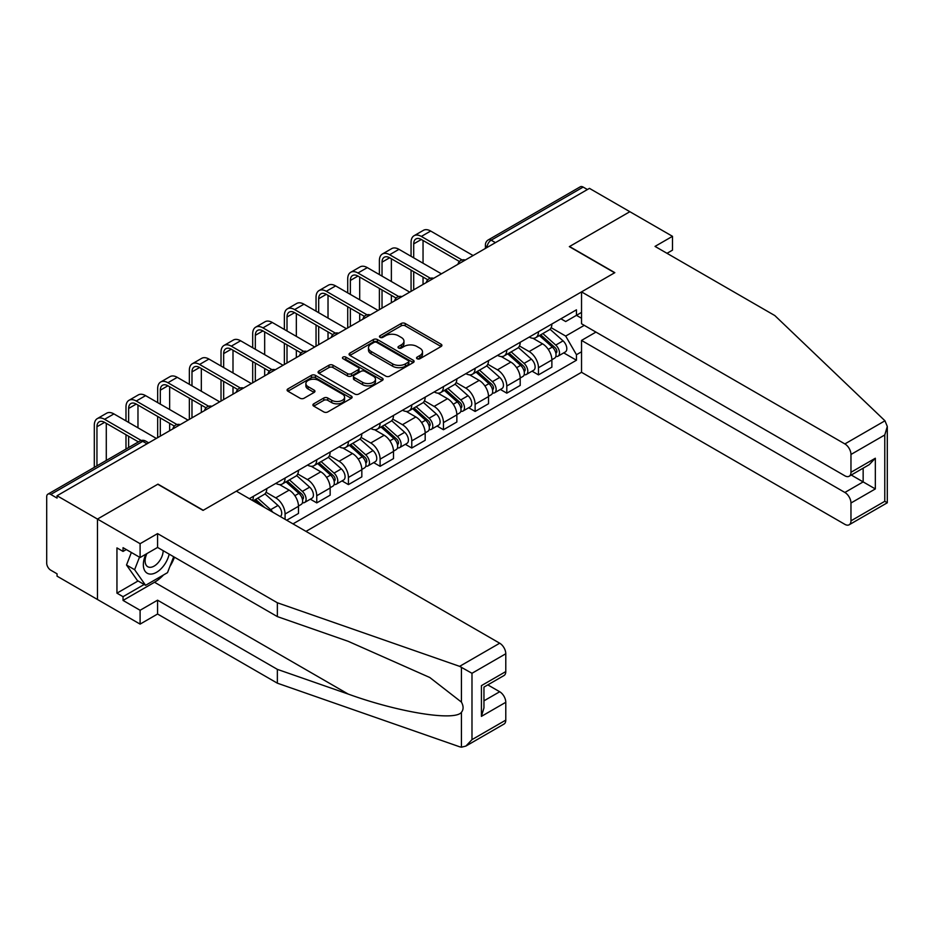 <?xml version="1.0" encoding="UTF-8"?>
<svg xmlns="http://www.w3.org/2000/svg" width="934" height="934" viewBox="0 0 934 934"><rect width="100%" height="100%" fill="white"/><g stroke="black" fill="none" stroke-linecap="round" stroke-linejoin="round"><path stroke-width="1.4" d="M417.113 358.738A1.973 1.144 0 0 0 419.903 358.738L441.082 346.514A2.814 1.623 0 0 0 441.91 345.358A2.814 1.623 0 0 0 441.082 344.214L405.204 323.491A2.814 1.623 0 0 0 401.223 323.491L380.045 335.726A1.973 1.144 0 0 0 379.461 336.532A1.973 1.144 0 0 0 380.045 337.337A1.973 1.144 0 0 0 382.835 337.337L385.579 335.75A9.025 5.207 0 0 1 398.328 335.75L401.316 337.478A9.025 5.207 0 0 1 403.967 341.155A9.025 5.207 0 0 1 401.316 344.844L398.584 346.421A1.973 1.144 0 0 0 398.001 347.226A1.973 1.144 0 0 0 398.584 348.032A1.973 1.144 0 0 0 401.375 348.032L404.107 346.456A9.025 5.207 0 0 1 416.868 346.456L419.856 348.184A9.025 5.207 0 0 1 422.495 351.861A9.025 5.207 0 0 1 419.856 355.539L417.113 357.127A1.973 1.144 0 0 0 416.541 357.932A1.973 1.144 0 0 0 417.113 358.738L417.113 357.127M313.731 403.815A2.814 1.623 0 0 0 312.902 404.959A2.814 1.623 0 0 0 313.731 406.115L323.794 411.929A2.814 1.623 0 0 0 327.776 411.929L351.289 398.351A2.814 1.623 0 0 0 352.118 397.195A2.814 1.623 0 0 0 351.289 396.051L315.423 375.34A2.814 1.623 0 0 0 311.431 375.34L287.917 388.918A2.814 1.623 0 0 0 287.088 390.062A2.814 1.623 0 0 0 287.917 391.218L300.071 398.234A2.814 1.623 0 0 0 304.064 398.234L314.128 392.42A2.814 1.623 0 0 0 314.945 391.276A2.814 1.623 0 0 0 314.128 390.12L308.092 386.641A7.542 4.355 0 0 1 305.885 383.559A7.542 4.355 0 0 1 310.543 379.543A7.542 4.355 0 0 1 318.763 380.488L342.381 394.125A7.542 4.355 0 0 1 344.588 397.195A7.542 4.355 0 0 1 339.929 401.223A7.542 4.355 0 0 1 331.71 400.277L327.776 398.001A2.814 1.623 0 0 0 323.794 398.001L313.731 403.815L313.731 406.115M57.056 495.744L589.447 188.364L629.855 211.703L569.343 246.634L614.619 272.775L203.25 510.279L157.974 484.139L97.463 519.071L57.056 495.744L57.056 498.091L50.763 494.448A5.744 3.316 -120 0 0 47.891 494.168A5.744 3.316 -120 0 0 46.7 496.795L46.7 563.144A5.744 3.316 -120 0 0 50.763 570.184L57.056 573.815L57.056 576.161L97.463 599.488L97.463 519.071L97.463 599.488L140.1 624.11L140.1 610.276L157.566 600.188L157.566 614.023L140.1 624.11M385.777 376.145A2.814 1.623 0 0 0 389.758 376.145L413.283 362.567A2.814 1.623 0 0 0 414.101 361.411A2.814 1.623 0 0 0 413.283 360.255L377.406 339.544A2.814 1.623 0 0 0 373.413 339.544L349.9 353.122A2.814 1.623 0 0 0 349.071 354.278A2.814 1.623 0 0 0 349.9 355.422L385.777 376.145M343.817 359.158A1.973 1.144 0 0 1 345.813 359.438L345.813 357.092L382.286 378.153A2.814 1.623 0 0 1 383.115 379.309A2.814 1.623 0 0 1 382.286 380.453L358.773 394.031A2.814 1.623 0 0 1 354.78 394.031L318.903 373.32L318.903 371.02A2.814 1.623 0 0 0 318.085 372.176A2.814 1.623 0 0 0 318.903 373.32M318.903 371.02L328.978 365.206A2.814 1.623 0 0 1 332.959 365.206L347.506 373.612A2.814 1.623 0 0 0 351.499 373.612L358.166 369.759A2.814 1.623 0 0 0 358.995 368.603A2.814 1.623 0 0 0 358.166 367.447L343.023 358.703A1.973 1.144 0 0 1 342.451 357.897A1.973 1.144 0 0 1 343.665 356.846A1.973 1.144 0 0 1 345.813 357.092M305.99 531.376L581.532 372.304L844.873 524.348A8.616 4.974 -120 0 0 849.181 524.768A8.616 4.974 -120 0 0 850.967 520.833L850.967 503.006A8.616 4.974 -120 0 0 844.873 492.463L863.156 481.909L875.333 488.937L850.967 503.006M495.429 242.642L491.167 240.19A5.744 3.316 60 0 0 488.295 239.898L580.283 186.8A5.744 3.316 60 0 1 583.155 187.08L491.167 240.19A5.744 3.316 120 0 0 487.104 247.218L487.104 247.452M587.416 189.544L583.155 187.08M538.474 331.745A13.204 7.624 60 0 1 535.742 337.664L549.145 329.936A13.204 7.624 -120 0 0 551.877 324.005M519.456 345.965L529.134 351.546A13.204 7.624 60 0 1 538.474 367.727L551.877 359.987A13.204 7.624 -120 0 0 542.537 343.817L532.952 338.271M551.877 359.987L551.877 367.144L538.474 374.884L532.053 371.172M535.742 337.664A13.204 7.624 60 0 1 529.239 337.069M538.474 367.727L538.474 374.884M506.8 350.028A13.204 7.624 60 0 1 504.068 355.959L517.471 348.219A13.204 7.624 -120 0 0 520.203 342.288M500.379 389.455L506.8 393.167L520.203 385.427L520.203 378.282A13.204 7.624 -120 0 0 510.863 362.1L501.278 356.566M504.068 355.959A13.204 7.624 60 0 1 497.565 355.364M487.781 364.248L497.46 369.841A13.204 7.624 60 0 1 506.8 386.022L506.8 393.167M475.126 368.311A13.204 7.624 60 0 1 472.394 374.242L485.797 366.502A13.204 7.624 -120 0 0 488.529 360.582M468.705 407.749L475.126 411.45L488.529 403.721L488.529 396.565A13.204 7.624 -120 0 0 479.189 380.395L469.604 374.849M472.394 374.242A13.204 7.624 60 0 1 465.891 373.647M456.107 382.543L465.786 388.124A13.204 7.624 60 0 1 475.126 404.305L475.126 411.45M443.452 386.606A13.204 7.624 60 0 1 440.72 392.537L454.122 384.796A13.204 7.624 -120 0 0 456.854 378.865M437.03 426.032L443.452 429.745L456.854 422.005L456.854 414.859A13.204 7.624 -120 0 0 447.514 398.678L437.918 393.144M440.72 392.537A13.204 7.624 60 0 1 434.217 391.941M424.433 400.826L434.112 406.418A13.204 7.624 60 0 1 443.452 422.588L443.452 429.745M411.777 404.889A13.204 7.624 60 0 1 409.045 410.82L422.448 403.079A13.204 7.624 -120 0 0 425.18 397.148M405.356 444.315L411.777 448.028L425.18 440.288L425.18 433.142A13.204 7.624 -120 0 0 415.84 416.961L406.243 411.427M409.045 410.82A13.204 7.624 60 0 1 402.542 410.224M392.759 419.109L402.437 424.701A13.204 7.624 60 0 1 411.777 440.883L411.777 448.028M380.103 423.172A13.204 7.624 60 0 1 377.371 429.103L390.774 421.374A13.204 7.624 -120 0 0 393.506 415.443M373.682 462.61L380.103 466.323L393.506 458.582L393.506 451.426A13.204 7.624 -120 0 0 384.166 435.256L374.569 429.71M377.371 429.103A13.204 7.624 60 0 1 370.868 428.508M361.084 437.404L370.763 442.985A13.204 7.624 60 0 1 380.103 459.166L380.103 466.323M348.429 441.467A13.204 7.624 60 0 1 345.697 447.398L359.088 439.657A13.204 7.624 -120 0 0 361.832 433.726M342.007 480.893L348.429 484.606L361.832 476.865L361.832 469.72A13.204 7.624 -120 0 0 352.492 453.539L342.895 448.005M345.697 447.398A13.204 7.624 60 0 1 339.194 446.802M329.41 455.687L339.089 461.279A13.204 7.624 60 0 1 348.429 477.449L348.429 484.606M316.754 459.75A13.204 7.624 60 0 1 314.022 465.681L327.414 457.94A13.204 7.624 -120 0 0 330.157 452.021M310.322 499.188L316.754 502.889L330.157 495.16L330.157 488.003A13.204 7.624 -120 0 0 320.817 471.822L311.22 466.288M314.022 465.681A13.204 7.624 60 0 1 307.519 465.085M297.736 473.982L307.414 479.562A13.204 7.624 60 0 1 316.754 495.744L316.754 502.889M285.08 478.045A13.204 7.624 60 0 1 282.337 483.975L295.739 476.235A13.204 7.624 -120 0 0 298.483 470.304M286.703 520.238L298.483 513.443L298.483 506.298A13.204 7.624 -120 0 0 289.143 490.117L279.546 484.583M282.337 483.975A13.204 7.624 60 0 1 275.834 483.368M266.062 492.265L275.74 497.857A13.204 7.624 60 0 1 285.08 514.027L285.08 519.304M253.114 500.846L264.065 494.518A13.204 7.624 -120 0 0 266.797 488.587M253.406 496.328A13.204 7.624 60 0 1 252.425 500.449M581.532 318.261L576.453 315.33L565.689 321.541L560.914 318.786M551.142 327.671L565.689 336.077L584.264 325.347M581.532 351.791L576.453 354.722L565.689 336.077M292.996 523.881L576.453 360.232L576.453 354.722M581.532 312.4L576.453 315.33L576.453 309.819L249.343 498.674M563.727 352.889L576.453 360.232M417.907 359.018L419.856 357.885A9.025 5.207 0 0 0 422.495 354.208L422.495 351.861M403.967 341.155L403.967 343.502A9.025 5.207 0 0 1 401.316 347.191L399.367 348.312M441.046 346.526L405.204 325.838A2.814 1.623 0 0 0 401.223 325.838L380.838 337.606M413.237 362.579L377.406 341.891A2.814 1.623 0 0 0 373.413 341.891L349.935 355.445M408.298 362.217A1.973 1.144 0 0 0 408.87 361.411A1.973 1.144 0 0 0 408.298 360.606L376.811 342.428A1.973 1.144 0 0 0 374.02 342.428L371.125 344.097A9.025 5.207 0 0 0 368.486 347.775A9.025 5.207 0 0 0 371.125 351.453L392.654 363.886A9.025 5.207 0 0 0 405.403 363.886L408.298 362.217L408.298 364.564A1.973 1.144 0 0 0 408.87 363.758L408.87 361.411M368.486 347.775L368.486 350.122A9.025 5.207 0 0 0 371.125 353.799L371.125 351.453M408.298 364.564L405.403 366.233A9.025 5.207 0 0 1 392.654 366.233L371.125 353.799M318.949 373.343L328.978 367.552L328.978 365.206M358.995 368.603L358.995 370.95A2.814 1.623 0 0 1 358.166 372.094L351.499 375.958A2.814 1.623 0 0 1 347.506 375.958L332.959 367.552A2.814 1.623 0 0 0 328.978 367.552M345.813 359.438L382.251 380.477M362.602 382.321A7.542 4.355 0 0 0 370.821 383.267A7.542 4.355 0 0 0 375.48 379.251A7.542 4.355 0 0 0 373.273 376.168L364.949 371.37A2.814 1.623 0 0 0 360.956 371.37L354.29 375.223A2.814 1.623 0 0 0 353.461 376.367A2.814 1.623 0 0 0 354.29 377.523L362.602 382.321L362.602 384.668A7.542 4.355 0 0 0 370.821 385.614A7.542 4.355 0 0 0 375.48 381.586L375.48 379.251M353.461 376.367L353.461 378.714A2.814 1.623 0 0 0 354.29 379.869L354.29 377.523M362.602 384.668L354.29 379.869M344.588 397.195L344.588 399.542A7.542 4.355 0 0 1 339.929 403.558A7.542 4.355 0 0 1 331.71 402.624L327.776 400.347A2.814 1.623 0 0 0 323.794 400.347L313.766 406.138M305.885 383.559L305.885 385.905A7.542 4.355 0 0 0 308.092 388.988L308.092 386.641M314.093 392.443L308.092 388.988M351.254 398.374L315.423 377.675A2.814 1.623 0 0 0 311.431 377.675L287.952 391.241M539.397 335.563L552.298 347.074A7.18 4.145 60 0 1 554.562 358.177L551.877 359.73M539.735 335.866L545.818 339.369M540.693 334.804L555.065 347.623A3.444 1.985 60 0 1 556.139 352.959A3.444 1.985 60 0 1 555.823 353.075M542.852 333.566L555.753 345.09A7.18 4.145 60 0 1 558.007 356.181A7.18 4.145 60 0 1 555.835 356.414M550.044 329.247L563.062 340.863A7.18 4.145 60 0 1 565.315 351.966L558.007 356.181M413.704 257.831L413.704 243.879A10.764 6.223 60 0 1 415.934 238.952A10.764 6.223 60 0 1 421.327 239.478L459.446 261.497M473.094 255.542L430.667 231.037A14.5 8.371 -120 0 0 423.417 230.324L414.066 235.718A14.5 8.371 -120 0 0 411.065 242.35L411.065 256.301M462.073 259.956L421.327 236.43A14.5 8.371 -120 0 0 414.066 235.718M411.065 270.136L411.065 291.35M413.704 289.832L413.704 271.666M423.044 284.438L423.044 277.048M423.044 263.225L423.044 240.482M507.722 353.846L520.623 365.369A7.18 4.145 60 0 1 522.877 376.472L520.203 378.013M508.061 354.149L514.144 357.664M509.018 353.099L523.39 365.918A3.444 1.985 60 0 1 524.464 371.242A3.444 1.985 60 0 1 524.149 371.37M511.167 351.861L524.079 363.373A7.18 4.145 60 0 1 526.332 374.476A7.18 4.145 60 0 1 524.161 374.709M518.37 347.53L531.388 359.158A7.18 4.145 60 0 1 533.641 370.249L526.332 374.476M476.048 372.141L488.949 383.652A7.18 4.145 60 0 1 491.202 394.755L488.529 396.296M476.387 372.444L482.458 375.947M477.344 371.382L491.704 384.201A3.444 1.985 60 0 1 492.79 389.525A3.444 1.985 60 0 1 492.475 389.653M479.492 370.144L492.405 381.656A7.18 4.145 60 0 1 494.658 392.759A7.18 4.145 60 0 1 492.487 392.992M486.696 365.824L499.713 377.441A7.18 4.145 60 0 1 501.967 388.544L494.658 392.759M884.965 420.79L887.3 426.464L884.778 434.964L850.967 454.473A8.616 4.974 -120 0 0 844.873 443.93L884.965 420.79L774.823 315.564L655.026 246.401L672.492 236.314L629.855 211.703L569.542 246.518L614.829 272.658L581.532 291.887L844.873 443.93M672.492 236.314L672.492 250.149L667.004 253.312M581.532 372.304L581.532 340.42L844.873 492.463M581.532 291.887L581.532 323.771L844.873 475.815A8.616 4.974 -120 0 0 849.181 476.235A8.616 4.974 -120 0 0 850.967 472.3L850.967 454.473M595.939 332.095L581.532 340.42M851.259 475.044L863.156 481.909L863.156 468.179M850.967 472.3L875.333 458.232L869.239 464.653L849.181 476.235M850.967 520.833L884.778 501.313L886.062 502.048M157.566 600.188L277.363 669.363L277.363 683.186L459.621 746.78L461.431 747.2L465.891 746.068L471.985 739.635L505.784 720.114A8.616 4.974 60 0 1 504.01 724.06L465.891 746.068M277.363 669.363L348.172 694.055C398.468 712.338 454.823 721.41 461.431 712.303C463.638 709.525 463.638 706.127 461.431 702.099L429.803 677.512L348.172 641.308L277.363 616.603L157.566 547.441L140.1 557.516L123.043 547.674L123.043 551.422L116.948 547.908L116.948 593.16L123.043 596.674L144.163 584.486M277.363 683.186L157.566 614.023M505.784 653.765L471.985 673.286L459.621 666.351L277.363 602.769L157.566 533.606L140.1 543.693L97.463 519.071L157.764 484.256L203.052 510.396L236.349 491.167L499.702 643.211A8.616 4.974 60 0 1 505.784 653.765L505.784 671.581A8.616 4.974 60 0 1 504.01 675.527L483.952 687.109L483.952 707.879L481.419 716.366L481.419 685.649C484.711 687.552 484.711 687.552 481.419 685.649L505.784 671.581M140.1 543.693L140.1 557.516M163.473 574.982A32.305 18.657 -60 0 1 154.519 582.256L123.043 600.422L140.1 610.276M123.043 600.422L123.043 596.674M157.566 533.606L157.566 547.441M277.363 602.769L277.363 616.603M483.952 700.839L499.702 691.744A8.616 4.974 60 0 1 505.784 702.298L505.784 720.114M499.702 691.744L487.805 684.879M174.471 557.201A32.305 18.657 -60 0 1 169.883 566.529M126.3 549.554L123.043 551.422M116.948 593.16L138.08 580.96M145.914 554.166A18.668 10.776 120 0 0 143.346 564.673A18.668 10.776 120 0 0 154.624 573.242A18.668 10.776 120 0 0 169.182 554.154M146.907 553.593A12.772 7.379 120 0 0 145.109 560.879A12.772 7.379 120 0 0 147.759 566.728A12.772 7.379 120 0 0 157.507 563.4A12.772 7.379 120 0 0 163.181 550.686M173.677 556.746L167.513 572.647L145.587 585.303L137.461 580.609L126.51 565.023L131.367 552.484M145.587 585.303L134.624 569.705L139.493 557.166M126.51 565.023L134.624 569.705M382.029 276.114L382.029 262.162A10.764 6.223 60 0 1 384.259 257.235A10.764 6.223 60 0 1 389.641 257.772L427.772 279.78M441.42 273.825L398.981 249.331A14.5 8.371 -120 0 0 391.731 248.607L382.391 254.001A14.5 8.371 -120 0 0 379.391 260.644L379.391 274.596M430.399 278.25L389.641 254.725A14.5 8.371 -120 0 0 382.391 254.001M379.391 288.419L379.391 309.644M382.029 308.115L382.029 289.949M391.369 302.721L391.369 295.342M391.369 281.508L391.369 258.765M350.355 294.397L350.355 280.457A10.764 6.223 60 0 1 352.585 275.518A10.764 6.223 60 0 1 357.967 276.055L396.098 298.063M409.746 292.12L367.307 267.614A14.5 8.371 -120 0 0 360.057 266.902L350.717 272.284A14.5 8.371 -120 0 0 347.717 278.927L347.717 292.879M398.713 296.533L357.967 273.008A14.5 8.371 -120 0 0 350.717 272.284M347.717 306.714L347.717 327.927M350.355 326.41L350.355 308.232M359.695 321.016L359.695 313.626M359.695 299.791L359.695 277.048M444.374 390.424L457.275 401.935A7.18 4.145 60 0 1 459.528 413.038L456.854 414.591M444.712 390.727L450.783 394.241M445.67 389.676L460.03 402.484A3.444 1.985 60 0 1 461.116 407.819A3.444 1.985 60 0 1 460.801 407.936M447.818 388.427L460.731 399.95A7.18 4.145 60 0 1 462.984 411.053A7.18 4.145 60 0 1 460.812 411.275M455.021 384.108L468.039 395.724A7.18 4.145 60 0 1 470.292 406.827L462.984 411.053M412.7 408.707L425.6 420.23A7.18 4.145 60 0 1 427.854 431.333L425.18 432.874M413.038 409.022L419.109 412.524M413.995 407.96L428.356 420.779A3.444 1.985 60 0 1 429.442 426.102A3.444 1.985 60 0 1 429.126 426.231M416.144 406.722L429.056 418.234A7.18 4.145 60 0 1 431.31 429.336A7.18 4.145 60 0 1 429.138 429.57M423.347 402.402L436.365 414.019A7.18 4.145 60 0 1 438.618 425.122L431.31 429.336M381.014 427.001L393.926 438.513A7.18 4.145 60 0 1 396.179 449.616L393.506 451.169M381.364 427.305L387.435 430.808M382.321 426.243L396.681 439.062A3.444 1.985 60 0 1 397.767 444.386A3.444 1.985 60 0 1 397.452 444.514M384.469 425.005L397.382 436.528A7.18 4.145 60 0 1 399.635 447.619A7.18 4.145 60 0 1 397.464 447.853M391.673 420.685L404.691 432.302A7.18 4.145 60 0 1 406.944 443.405L399.635 447.619M318.681 312.692L318.681 298.74A10.764 6.223 60 0 1 320.911 293.813A10.764 6.223 60 0 1 326.293 294.338L364.423 316.357M378.072 310.403L335.633 285.909A14.5 8.371 -120 0 0 328.383 285.185L319.043 290.579A14.5 8.371 -120 0 0 316.042 297.21L316.042 311.162M367.039 314.816L326.293 291.291A14.5 8.371 -120 0 0 319.043 290.579M316.042 324.997L316.042 346.222M318.681 344.693L318.681 326.526M328.021 339.299L328.021 331.92M328.021 318.085L328.021 295.342M287.007 330.975L287.007 317.023A10.764 6.223 60 0 1 289.236 312.096A10.764 6.223 60 0 1 294.619 312.633L332.749 334.641M346.397 328.686L303.959 304.192A14.5 8.371 -120 0 0 296.708 303.468L287.368 308.862A14.5 8.371 -120 0 0 284.368 315.505L284.368 329.457M335.364 333.111L294.619 309.586A14.5 8.371 -120 0 0 287.368 308.862M284.368 343.292L284.368 364.505M287.007 362.976L287.007 344.809M296.347 357.594L296.347 350.203M296.347 336.368L296.347 313.626M255.332 349.269L255.332 335.318A10.764 6.223 60 0 1 257.562 330.391A10.764 6.223 60 0 1 262.944 330.916L301.075 352.935M314.723 346.981L272.284 322.475A14.5 8.371 -120 0 0 265.034 321.763L255.694 327.157A14.5 8.371 -120 0 0 252.694 333.788L252.694 347.74M303.69 351.394L262.944 327.869A14.5 8.371 -120 0 0 255.694 327.157M252.694 361.575L252.694 382.788M255.332 381.27L255.332 363.092M264.672 375.877L264.672 368.486M264.672 354.663L264.672 331.92M349.339 445.284L362.252 456.808A7.18 4.145 60 0 1 364.505 467.899L361.832 469.452M349.69 445.588L355.761 449.102M350.647 444.537L365.007 457.345A3.444 1.985 60 0 1 366.093 462.68A3.444 1.985 60 0 1 365.778 462.809M352.795 443.288L365.708 454.811A7.18 4.145 60 0 1 367.961 465.914A7.18 4.145 60 0 1 365.789 466.148M359.987 438.968L373.016 450.585A7.18 4.145 60 0 1 375.27 461.688L367.961 465.914M223.658 367.552L223.658 353.601A10.764 6.223 60 0 1 225.888 348.674A10.764 6.223 60 0 1 231.27 349.211L269.401 371.218M283.049 365.264L240.61 340.77A14.5 8.371 -120 0 0 233.36 340.046L224.02 345.44A14.5 8.371 -120 0 0 221.019 352.083L221.019 366.023M272.016 369.689L231.27 346.164A14.5 8.371 -120 0 0 224.02 345.44M221.019 379.858L221.019 401.083M223.658 399.554L223.658 381.387M232.998 394.16L232.998 386.781M232.998 372.946L232.998 350.203M317.665 463.579L330.578 475.091A7.18 4.145 60 0 1 332.831 486.194L330.146 487.735M318.015 463.883L324.086 467.385M318.973 462.82L333.333 475.639A3.444 1.985 60 0 1 334.419 480.963A3.444 1.985 60 0 1 334.103 481.092M321.121 461.583L334.033 473.094A7.18 4.145 60 0 1 336.287 484.197A7.18 4.145 60 0 1 334.115 484.431M328.313 457.263L341.342 468.88A7.18 4.145 60 0 1 343.595 479.983L336.287 484.197M191.984 385.835L191.984 371.895A10.764 6.223 60 0 1 194.214 366.957A10.764 6.223 60 0 1 199.596 367.494L237.715 389.501M251.374 383.559L208.936 359.053A14.5 8.371 -120 0 0 201.686 358.341L192.346 363.723A14.5 8.371 -120 0 0 189.345 370.366L189.345 384.318M240.342 387.972L199.596 364.447A14.5 8.371 -120 0 0 192.346 363.723M189.345 398.153L189.345 419.366M191.984 417.848L191.984 399.67M201.324 412.454L201.324 405.064M201.324 391.229L201.324 368.486M285.991 481.862L298.903 493.374A7.18 4.145 60 0 1 301.157 504.477L298.471 506.03M286.329 482.166L292.412 485.68M287.298 481.115L301.659 493.923A3.444 1.985 60 0 1 302.744 499.258A3.444 1.985 60 0 1 302.429 499.375M289.447 479.866L302.347 491.389A7.18 4.145 60 0 1 304.601 502.492A7.18 4.145 60 0 1 302.441 502.714M296.638 475.546L309.668 487.163A7.18 4.145 60 0 1 311.921 498.266L304.601 502.492M160.309 404.13L160.309 390.178A10.764 6.223 60 0 1 162.539 385.252A10.764 6.223 60 0 1 167.922 385.777L206.04 407.796M219.7 401.842L177.262 377.336A14.5 8.371 -120 0 0 170.011 376.624L160.671 382.018A14.5 8.371 -120 0 0 157.671 388.649L157.671 402.601M208.667 406.255L167.922 382.73A14.5 8.371 -120 0 0 160.671 382.018M157.671 416.436L157.671 437.649M160.309 436.131L160.309 417.965M169.649 430.737L169.649 423.359M169.649 409.524L169.649 386.781M254.317 500.145L258.753 504.103M254.655 500.449L260.738 503.963M264.824 507.617L255.624 499.398M257.772 498.161L270.673 509.672A7.18 4.145 60 0 1 272.751 512.194M264.964 493.841L277.982 505.457A7.18 4.145 60 0 1 280.282 516.537M128.635 422.413L128.635 408.462A10.764 6.223 60 0 1 130.865 403.535A10.764 6.223 60 0 1 136.247 404.072L174.366 426.079M188.026 420.125L145.587 395.631A14.5 8.371 -120 0 0 138.337 394.907L128.997 400.301A14.5 8.371 -120 0 0 125.985 406.944L125.985 420.895M176.993 424.55L136.247 401.025A14.5 8.371 -120 0 0 128.997 400.301M125.985 434.719L125.985 449.079M128.635 447.549L128.635 436.248M137.975 427.807L137.975 405.064M96.949 465.844L96.949 426.756A10.764 6.223 60 0 1 99.179 421.818A10.764 6.223 60 0 1 104.573 422.355L138.419 441.899M156.34 438.42L113.913 413.914A14.5 8.371 -120 0 0 106.663 413.202L97.323 418.595A14.5 8.371 -120 0 0 94.311 425.227L94.311 467.362M141.256 440.486L104.573 419.308A14.5 8.371 -120 0 0 97.323 418.595M106.289 460.45L106.289 423.359M487.314 247.335L487.104 247.218A5.744 3.316 0 0 1 485.423 244.871L485.423 248.421M285.08 514.027L298.483 506.298M316.754 495.744L330.157 488.003M348.429 477.449L361.832 469.72M380.103 459.166L393.506 451.426M411.777 440.883L425.18 433.142M443.452 422.588L456.854 414.859M475.126 404.305L488.529 396.565M506.8 386.022L520.203 378.282M275.74 497.857L289.143 490.117M307.414 479.562L320.817 471.822M339.089 461.279L352.492 453.539M370.763 442.985L384.166 435.256M402.437 424.701L415.84 416.961M434.112 406.418L447.514 398.678M465.786 388.124L479.189 380.395M497.46 369.841L510.863 362.1M529.134 351.546L542.537 343.817M464.828 260.317A5.744 3.316 120 0 0 462.283 261.789M433.142 278.601A5.744 3.316 120 0 0 430.609 280.072M401.468 296.895A5.744 3.316 120 0 0 398.935 298.355M369.794 315.178A5.744 3.316 120 0 0 367.26 316.649M338.12 333.473A5.744 3.316 120 0 0 335.586 334.932M306.445 351.756A5.744 3.316 120 0 0 303.912 353.215M274.771 370.039A5.744 3.316 120 0 0 272.238 371.51M243.097 388.334A5.744 3.316 120 0 0 240.563 389.793M211.423 406.617A5.744 3.316 120 0 0 208.889 408.088M179.748 424.912A5.744 3.316 120 0 0 177.215 426.371M147 443.813L142.739 441.35L50.763 494.448M148.693 442.833L145.611 441.058A5.744 3.316 120 0 0 142.739 441.35A5.744 3.316 60 0 0 139.867 441.058L47.891 494.168M419.856 357.885L419.856 355.539M398.584 348.032L398.584 346.421M401.316 347.191L401.316 344.844M380.045 337.337L380.045 335.726M401.223 325.838L401.223 323.491M405.204 325.838L405.204 323.491M441.082 346.514L441.082 344.214M349.9 355.422L349.9 353.122M373.413 341.891L373.413 339.544M377.406 341.891L377.406 339.544M413.283 362.567L413.283 360.255M392.654 366.233L392.654 363.886M405.403 366.233L405.403 363.886M332.959 367.552L332.959 365.206M347.506 375.958L347.506 373.612M351.499 375.958L351.499 373.612M358.166 372.094L358.166 369.759M382.286 380.453L382.286 378.153M323.794 400.347L323.794 398.001M327.776 400.347L327.776 398.001M331.71 402.624L331.71 400.277M314.128 392.42L314.128 390.12M287.917 391.218L287.917 388.918M311.431 377.675L311.431 375.34M315.423 377.675L315.423 375.34M351.289 398.351L351.289 396.051M552.298 347.074L548.281 349.398M556.851 351.371L555.567 352.118M563.062 340.863L555.753 345.09M421.327 236.43L430.667 231.037M413.704 243.879L421.327 239.478M520.623 365.369L516.607 367.692M525.177 369.666L523.892 370.413M531.388 359.158L524.079 363.373M488.949 383.652L484.933 385.976M493.502 387.949L492.206 388.696M499.713 377.441L492.405 381.656M884.778 501.313L884.778 434.964M875.333 458.232L875.333 488.937M461.431 747.2L461.431 712.303M461.431 702.099L461.431 667.191M471.985 673.286L471.985 739.635M505.784 702.298L481.419 716.366M459.621 666.351L499.702 643.211M154.519 582.256L348.172 694.055M389.641 254.725L398.981 249.331M382.029 262.162L389.641 257.772M357.967 273.008L367.307 267.614M350.355 280.457L357.967 276.055M457.275 401.935L453.247 404.27M461.828 406.243L460.532 406.99M468.039 395.724L460.731 399.95M425.6 420.23L421.573 422.553M430.154 424.526L428.858 425.274M436.365 414.019L429.056 418.234M393.926 438.513L389.898 440.836M398.479 442.809L397.183 443.557M404.691 432.302L397.382 436.528M326.293 291.291L335.633 285.909M318.681 298.74L326.293 294.338M294.619 309.586L303.959 304.192M287.007 317.023L294.619 312.633M262.944 327.869L272.284 322.475M255.332 335.318L262.944 330.916M362.252 456.808L358.224 459.131M366.805 461.104L365.509 461.851M373.016 450.585L365.708 454.811M231.27 346.164L240.61 340.77M223.658 353.601L231.27 349.211M330.578 475.091L326.55 477.414M335.131 479.387L333.835 480.134M341.342 468.88L334.033 473.094M199.596 364.447L208.936 359.053M191.984 371.895L199.596 367.494M298.903 493.374L294.875 495.697M303.457 497.682L302.161 498.429M309.668 487.163L302.347 491.389M167.922 382.73L177.262 377.336M160.309 390.178L167.922 385.777M277.982 505.457L270.673 509.672M136.247 401.025L145.587 395.631M128.635 408.462L136.247 404.072M104.573 419.308L113.913 413.914M96.949 426.756L104.573 422.355M465.307 260.037A5.744 5.744 0 0 0 457.94 264.287M433.633 278.32A5.744 5.744 0 0 0 426.266 282.582M401.959 296.615A5.744 5.744 0 0 0 394.592 300.865M370.284 314.898A5.744 5.744 0 0 0 362.917 319.159M338.61 333.193A5.744 5.744 0 0 0 331.243 337.443M306.936 351.476A5.744 5.744 0 0 0 299.569 355.726M275.261 369.759A5.744 5.744 0 0 0 267.895 374.02M243.587 388.054A5.744 5.744 0 0 0 236.22 392.303M211.913 406.337A5.744 5.744 0 0 0 204.534 410.586M180.239 424.62A5.744 5.744 0 0 0 172.86 428.881M145.611 441.058A5.744 5.744 0 0 0 139.867 441.058M488.295 239.898A5.744 5.744 0 0 0 485.423 244.871M887.3 426.464L887.3 502.772L849.181 524.768"/></g></svg>

